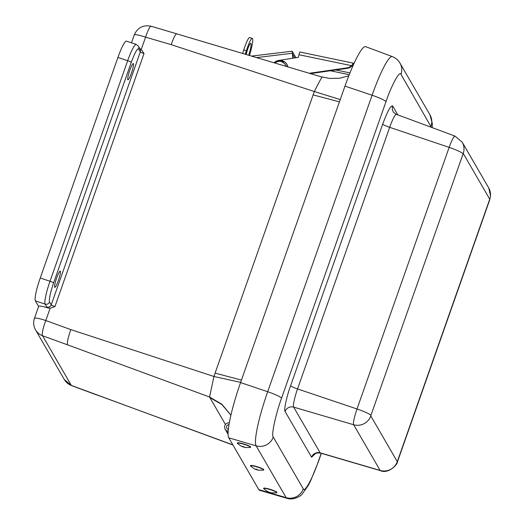 <?xml version="1.0" encoding="UTF-8"?>
<svg xmlns="http://www.w3.org/2000/svg" width="525" height="525" viewBox="0 0 525 525"><rect width="100%" height="100%" fill="white"/><g stroke="black" fill="none" stroke-linecap="round" stroke-linejoin="round"><path stroke-width="0.79" d="M38.614 306.488L35.365 300.877A20.79 2.966 -71.6 0 1 40.248 278.02L117.915 57.461A20.79 2.966 -71.6 0 1 126.44 41.134L136.205 44.376A20.79 2.966 -71.6 0 0 127.68 60.703A3.465 0.433 19.4 0 1 131.263 62.357L53.596 282.909C50.256 292.871 48.897 299.224 49.527 301.96L51.22 304.874L140.313 51.89L138.62 48.969C137.268 48.287 134.813 52.749 131.263 62.357M58.334 280.652A8.531 1.214 -71.6 0 1 54.836 287.352A8.531 1.214 -71.6 0 1 56.372 278.873A8.531 1.214 -71.6 0 1 60.211 271.162A8.531 1.214 -71.6 0 1 58.334 280.652M131.434 73.067A8.531 1.214 -71.6 0 1 127.936 79.767A8.531 1.214 -71.6 0 1 129.472 71.288A8.531 1.214 -71.6 0 1 133.311 63.578A8.531 1.214 -71.6 0 1 131.434 73.067M48.247 308.017L50.144 308.201L45.8 320.526L70.829 329.608C68.02 337.595 66.938 342.667 67.581 344.846L42.551 335.757A13.86 13.611 149.9 0 1 35.529 329.877L64.319 379.536L71.485 385.58A13.86 1.601 -69.6 0 1 71.334 385.416L42.551 335.757A13.86 2.454 -70 0 1 45.8 320.526A13.86 1.719 19.4 0 0 34.453 318.321L38.66 306.37A13.86 1.719 19.4 0 1 48.247 308.017L46.823 307.04L45.13 304.119A20.79 2.966 -71.6 0 1 50.013 281.262L127.68 60.703L117.915 57.461M138.62 48.969A3.465 3.406 -30.1 0 0 138.364 46.154L140.05 49.068A3.465 3.406 149.9 0 1 140.313 51.89A3.491 0.433 -160.6 0 0 144.027 53.583L141.251 49.475L139.46 48.353M50.144 308.201L54.935 306.574A3.491 0.433 19.4 0 1 51.22 304.874A3.465 3.406 -30.1 0 1 46.823 307.04M141.251 49.475L145.596 37.15A13.86 2.349 -73.7 0 1 151.213 26.25L322.232 77.123C322.042 76.663 319.403 81.467 314.311 91.534L340.239 99.566M241.454 380.08L215.079 373.117L314.311 91.534L171.183 44.645C173.926 36.862 175.888 33.298 177.063 33.948M230.934 415.203L221.885 404.237L209.58 397.012L213.957 376.497L240.647 382.371M64.319 379.536A13.86 13.611 -30.1 0 0 71.334 385.416L232.969 445.049M232.923 407.328L233.947 403.489M228.198 431.288L227.574 431.104A4.298 4.22 149.9 0 1 229.346 422.822M228.113 434.247A4.298 4.22 149.9 0 1 227.758 433.729A4.298 4.22 -30.1 0 0 228.113 434.247M228.113 434.346L226.446 431.465A4.298 4.22 -30.1 0 0 228.113 433.059M226.61 426.385A2.356 2.317 -30.1 0 0 228.375 429.325A2.356 2.317 149.9 0 1 226.866 425.827A2.356 2.317 149.9 0 1 229.018 424.718A2.356 2.317 -30.1 0 0 226.61 426.385M397.294 461.659L489.733 199.159L463.234 153.444L370.906 415.419L370.794 415.944L397.294 461.659A13.86 13.611 -30.1 0 1 380.159 470.446L353.66 424.738L293.659 407.118L320.158 452.832L380.159 470.446A14.326 2.041 -71.6 0 0 380.376 470.643C388.264 474.37 397.924 464.356 397.55 461.567A13.86 1.719 19.4 0 0 397.491 461.291M431.373 127.326L400.982 74.36A13.86 13.611 -30.1 0 0 399.958 63.079C398.252 60.106 395.699 57.94 392.306 56.582L365.603 46.659A50.236 7.166 108.4 0 0 344.977 86.107L240.568 382.587A50.236 7.166 108.4 0 0 228.775 437.817L258.805 489.622A50.236 7.166 108.4 0 0 259.567 490.291L286.899 498.31C293.58 500.614 300.897 495.941 302.151 494.123L308.306 485.415L310.459 481.208L318.353 461.816A13.86 1.719 19.4 0 0 318.301 461.534L321.208 453.285M241.533 446.375L237.687 443.625A6.93 0.893 17.4 0 1 237.326 443.172L237.412 442.91A6.93 0.893 17.4 0 1 244.289 444.13A6.93 0.893 17.4 0 1 250.635 447.051L250.556 447.313A6.93 0.893 17.4 0 1 249.998 447.484L245.273 447.549L241.533 446.375L243.344 446.558L245.273 447.549M237.326 443.172A6.93 0.893 17.4 0 1 243.666 444.222A6.93 0.893 17.4 0 1 250.556 447.313M254.671 469.048L250.825 466.292A6.93 0.893 17.4 0 1 250.471 465.839L250.55 465.577A6.93 0.893 17.4 0 1 257.434 466.797A6.93 0.893 17.4 0 1 263.78 469.724L263.694 469.987A6.93 0.893 17.4 0 1 263.143 470.151L258.412 470.223L254.671 469.048L256.489 469.225L258.412 470.223M250.471 465.839A6.93 0.893 17.4 0 1 256.804 466.889A6.93 0.893 17.4 0 1 263.694 469.987M267.809 491.715L263.97 488.965A6.93 0.893 17.4 0 1 263.642 488.657A6.93 0.893 17.4 0 1 263.609 488.506L263.694 488.243A6.93 0.893 17.4 0 1 270.572 489.464A6.93 0.893 17.4 0 1 276.918 492.391L276.839 492.653A6.93 0.893 17.4 0 1 276.281 492.824L271.556 492.89L267.809 491.715L271.556 492.89M263.609 488.506A6.93 0.893 17.4 0 1 270.007 489.582A6.93 0.893 17.4 0 1 276.806 492.509A6.93 0.893 17.4 0 1 276.839 492.653M249.473 55.342A15.579 2.159 106.6 0 0 252.282 38.358L249.651 37.577A15.579 2.159 -73.4 0 0 243.731 49.96L242.662 53.32M245.293 54.101L246.363 50.741A15.579 2.159 106.6 0 1 252.282 38.358M246.146 54.351A10.395 1.444 106.6 0 0 247.426 49.855M246.041 54.324A10.395 1.444 -73.4 0 1 250.806 43.326A10.395 1.444 -73.4 0 1 248.778 55.132M295.962 57.737L292.169 51.214L292.76 58.236M292.97 58.203L292.622 54.2L294.787 57.921M353.994 63.486A10.369 1.45 12.8 0 1 353.496 63.197L352.852 63.623A3.327 0.427 -78.2 0 0 352.341 65.284L351.402 65.645A6.654 6.536 -30.1 0 1 347.307 67.843L347.57 68.296A6.654 6.536 -30.1 0 0 350.667 67.016L352.124 65.874M277.266 60.795A8.649 8.492 -30.1 0 1 278.69 60.447L298.371 57.356L298.961 54.731A3.327 0.427 -78.2 0 1 299.959 52.021L353.496 63.197M352.912 65.888A10.369 1.45 12.8 0 1 352.439 65.454L352.341 65.284M351.796 65.172L352.177 65.868M309.665 73.224L347.307 67.843M274.207 62.567A8.649 8.492 -30.1 0 0 274.109 62.659A8.315 8.17 149.9 0 1 287.844 66.741M310.78 73.559L347.57 68.296M40.248 278.02L50.013 281.262A3.465 0.433 19.4 0 1 53.596 282.909M35.365 300.877L45.13 304.119A3.465 3.406 -30.1 0 0 49.527 301.96M171.183 44.645L145.596 37.15A13.86 1.719 -160.6 0 0 134.243 34.945L131.473 42.801M144.027 53.583L54.935 306.574M70.829 329.608L213.957 376.497L215.079 373.117M96.528 394.78L232.864 444.865M225.461 424.502L209.856 397.576L221.944 404.572L230.921 415.242M67.581 344.846L209.58 397.012L209.856 397.576M313.064 94.881L339.439 101.843M227.574 431.104L228.152 432.101M397.55 461.567L489.674 199.959A13.86 1.719 -160.6 0 0 489.622 199.677M370.794 415.944A13.86 13.611 149.9 0 1 353.66 424.738A14.326 2.041 -71.6 0 1 357.026 408.982A13.86 1.719 19.4 0 1 370.906 415.419M463.03 153.812A13.86 1.719 -160.6 0 0 449.151 147.374L357.026 408.982L297.537 388.94A16.531 2.356 108.4 0 0 293.659 407.118A6.93 6.805 149.9 0 0 285.088 411.515C283.651 410.557 286.663 396.467 290.601 385.724L382.725 124.11A6.93 0.86 -160.6 0 0 389.668 127.332L297.537 388.94A6.93 0.86 19.4 0 1 290.601 385.724M489.733 199.159A13.86 13.611 -30.1 0 0 488.703 187.878L462.203 142.17A13.86 13.611 149.9 0 1 463.234 153.444M449.151 147.374L389.668 127.332A16.531 2.356 108.4 0 1 396.454 114.352L455.037 136.119A14.326 2.041 -71.6 0 0 449.151 147.374M315.289 453.751L311.588 457.229A6.93 6.805 -30.1 0 1 320.158 452.832A16.531 2.356 108.4 0 0 320.408 453.049L380.376 470.643M311.588 457.229L285.088 411.515M396.454 114.352C394.078 112.875 392.989 111.969 393.199 111.628A6.93 6.805 149.9 0 1 392.68 105.991L397.819 114.857M382.725 124.11C387.529 111.11 390.849 105.072 392.68 105.991M400.982 74.36C399.82 70.055 391.617 84.978 385.967 101.686L281.564 398.16C275.625 414.363 271.09 435.606 273.256 437.056L303.286 488.86C304.454 493.165 312.651 478.236 318.301 461.534M392.306 56.582A49.232 7.022 108.4 0 0 372.087 95.242A13.86 1.719 19.4 0 1 385.967 101.686M431.012 126.164A13.86 13.611 -30.1 0 0 429.988 114.883L432.298 123.388L432.206 127.641M303.286 488.86A13.86 13.611 149.9 0 1 286.151 497.654A49.232 7.022 108.4 0 0 286.899 498.31M273.256 437.056A13.86 13.611 149.9 0 1 256.121 445.85L286.151 497.654L258.805 489.622M281.564 398.16A13.86 1.719 -160.6 0 0 267.684 391.722A49.232 7.022 108.4 0 0 256.121 445.85L228.775 437.817M344.977 86.107L372.087 95.242L267.684 391.722L240.568 382.587M243.731 49.96L246.363 50.741M256.856 57.533L292.228 53.288M298.961 54.731L351.402 65.645M352.439 65.454L352.852 63.623M335.829 69.976L349.945 72.916M349.237 74.688L330.356 70.757M286.972 64.477A8.315 8.17 149.9 0 1 286.991 64.516A8.315 8.17 149.9 0 1 287.877 66.754L286.945 64.437L284.832 62.042L277.751 60.657L274.109 62.659M275.133 62.967C279.234 59.935 283.041 61.064 286.545 66.353M138.364 46.154L136.205 44.376M34.453 318.321C33.121 322.33 33.482 326.183 35.529 329.877M134.243 34.945C137.602 27.569 143.259 24.675 151.213 26.25M71.485 385.58L96.692 394.951M348.803 75.79L339.642 78.238L329.733 78.442L322.219 76.958M226.446 431.465L225.127 429.194M489.674 199.959L490.547 195.779L488.703 187.878M462.203 142.17L455.037 136.119M314.632 454.289C315.335 454.394 314.029 452.662 320.408 453.049M399.958 63.079L429.988 114.883M321.346 453.324L318.353 461.816M251.882 56.057L292.169 51.214"/></g></svg>
